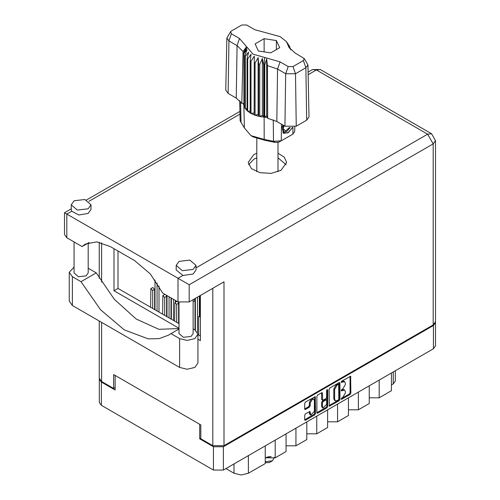 <?xml version="1.0" encoding="UTF-8"?>
<svg xmlns="http://www.w3.org/2000/svg" width="500" height="500" viewBox="0 0 500 500"><rect width="100%" height="100%" fill="white"/><g stroke="black" fill="none" stroke-linecap="round" stroke-linejoin="round"><path stroke-width="0.75" d="M313.788 399.25L312.987 398.787L311.5 398.931L309.4 402.575L310.2 403.031L312.3 399.394L313.788 399.25L314.4 400.606L314.4 411.356L310.819 415.138L309.969 411.481L305.45 413.825L304.669 415.181L304.669 419.762L304.894 420.269L305.45 420.219L314.719 414.869L315.5 413.506L315.275 396.675L305.45 402.081L304.669 403.444L304.669 408.975L304.894 409.481L305.45 409.425L309.419 407.137L310.2 405.775L310.2 403.031M327.163 389.544L327.713 389.862L327.163 389.544L326.613 390.5L326.613 397.388L325.831 398.75L322.644 400.325L322.413 393.194L322.181 392.688L321.625 392.744L321.613 399.356L322.644 400.325M329.087 389.344L329.319 406.175L339.137 400.769L339.925 399.406L339.925 383.088L339.694 382.575L339.137 382.631L329.875 387.981L329.087 389.344M200.8 438.175L199.681 438.819L213.438 446.769L223.363 446.769L433.438 325.475L435.494 322.612L435.494 345.894L433.438 348.756L223.363 470.044L213.438 470.044L101.363 405.337L99.306 402.475L99.306 379.194L101.363 382.056L115.119 390L115.119 375.45M342.831 397.369L341.75 397.987L341.362 399.3L341.75 399.263L350.094 394.444L350.875 393.081L350.65 376.25L341.75 381.125L341.362 382.431L344.606 381.594L345.344 383.225L345.344 384.581L342.831 388.931L341.75 389.556L341.362 390.869L344.606 390.025L345.344 391.656L345.344 393.013L342.831 397.369M316.875 412.694L326.125 407.356L326.925 407.819L327.713 406.456L327.713 389.862M326.925 407.819L317.663 413.169L317.106 413.219L316.875 412.713L316.875 396.394L317.663 395.031L321.625 392.744L322.413 393.194M199.681 438.819L199.681 424.275M195 323.3L195.4 323.269M199.4 313.831L199.8 313.8M195.4 325.794L195 325.544M171.4 317L171 317.231M435.494 322.612L435.462 322.231M99.338 378.812L99.306 379.194M395.331 370.756L395.331 381.044L393.281 383.906L391.438 384.969M379.162 380.094L379.162 397.788L391.438 390.694L391.438 373.006M369.237 385.819L369.237 403.512L358.363 409.794L348.438 409.794M379.162 397.788L369.237 397.788M358.363 392.106L358.363 409.794M348.438 397.831L348.438 415.519L337.562 421.8L327.638 421.8M337.562 404.113L337.562 421.8M327.638 409.837L327.638 427.531L316.762 433.812L316.762 416.119M306.837 421.85L306.837 439.538L295.963 445.819L295.963 428.131M306.837 433.812L316.762 433.812M286.038 433.856L286.038 451.55L275.163 457.831L275.163 440.138M286.038 445.819L295.963 445.819M265.238 445.863L265.238 463.556L248.4 473.281L241.2 475L234 473.281L234 463.9M265.238 457.831L275.163 457.831M225.881 468.587L234 473.281M344.606 390.025L343.806 389.569L342.031 389.744L342.831 390.206M341.262 390.188L342.031 389.744M344.606 381.594L343.806 381.131L342.031 381.306L342.831 381.769M341.262 381.756L342.031 381.306M341.262 398.619L349.294 393.981L350.075 392.619L350.075 376.319M329.875 406.119L329.087 405.644L338.338 400.306L339.125 398.944L339.125 382.644M338.275 399.994L338.825 399.044L338.663 384.363L337.137 385.056L334.625 389.412L334.625 399.2L335.356 400.831L337.137 400.656L338.275 399.994M338.663 384.363L337.863 383.9L337.475 383.938L338.275 384.4M335.356 400.831L334.556 400.369L333.825 398.744L333.825 388.95L336.337 384.594L337.475 383.938M326.912 389.762L326.912 405.994L327.713 406.456M322.413 406.681L323.025 408.044L326.613 404.256L326.613 400.475L326.381 399.963L325.831 400.019L323.2 401.538L322.413 402.9L322.413 406.681L321.613 406.219L322.225 407.581L323.025 408.044M326.381 399.963L325.581 399.5L325.031 399.556L325.831 400.019M321.613 406.219L321.613 402.438L322.4 401.075L325.031 399.556M326.125 407.356L326.912 405.994M310.819 415.138L310.019 414.675L309.4 413.319L309.4 411.544L310.2 411.987M305.45 409.425L304.669 408.956L308.619 406.675L309.4 405.312L309.4 402.575M305.45 420.219L304.669 419.744L313.919 414.406L314.7 413.044L314.7 396.737M179.006 328.969L170.969 333.612L179.6 338.594L187.2 340.412L194.8 338.594L197.95 334.206L194.8 329.819L193.15 328.862M179.6 338.594L179.6 367.413L187.2 369.231L194.8 367.413L197.95 363.025L197.95 334.206M74.119 200.744L71.219 204.788L77.331 210.069L88.119 208.825L91.019 204.788L84.906 199.506L74.119 200.744M71.219 204.788L71.219 209.406L71.731 211.219L78.856 214.969L88.119 213.444L91.019 209.406L91.019 204.788M179.081 261.344L176.181 265.387L182.294 270.663L193.081 269.425L195.981 265.387L189.869 260.106L179.081 261.344M176.181 265.387L176.181 270.006L182.931 275.425L193.081 274.044L195.981 270.006L195.981 265.387M256.819 153.181L253.8 154.606L248.169 162.456L251.406 168.625L260.038 172.712L271.15 173.344L281 170.306L286.631 162.456L284.331 157.188L277.981 153.181M248.588 164.762L253.8 159.225L256.819 157.8M277.981 157.8L286.212 164.762M193.15 299.637L193.15 333.556L191.081 336.444L183.375 337.331L179.006 333.556L179.006 302.413L179 323.65L118 288.431L118 251.019M88.194 243.012L88.194 272.962L86.119 275.85L78.412 276.731L74.05 272.962L74.05 241.906M182.931 275.425L178 278.269L189.2 284.738L189.2 301.919L178 301.919L178 278.269L66.8 214.069L66.8 237.719L82.081 246.537L89.119 242.475M189.2 301.919L224 281.825L224 445.706L212.8 445.706L200.8 438.775L200.8 424.919L113.6 374.575L113.6 388.431L101.6 381.5L99.281 378.269L99.281 321.044M82.081 246.537L85.35 244.075L96.769 241.856L110.237 246.537L134.562 260.581L150.3 273.962L162.719 293.1L178 301.919M113.6 388.431L115.119 387.556M433.2 324.925L433.2 143.863L435.519 140.631L435.519 321.688L433.2 324.925L224 445.706M200.4 295.45L200.4 340.625L197.95 339.212M179.006 328.275L114 290.744L114 248.713M200.4 336.006L197.95 334.594M66.8 237.719L64.481 234.488L64.481 212.731L66.8 214.069L71.731 211.219M118 288.431L114 290.744M179.006 328.575L158.9 329.3L136.256 319.062L114.319 299.325L96.231 272.906L88.194 268.269M179.6 367.413L72.4 305.525L69.25 301.137L69.25 272.312L74.05 267.144M96.231 272.906L81.031 281.681L72.4 276.7L69.25 272.312M81.031 281.681L100.569 309.744L124.269 329.9L148.25 338.856L159.106 338.594L168.594 335.144L170.969 333.612M195 329.938L195 300.694L194.175 299.044M199.8 295.8L199.8 315.812M169.081 317.925L169.081 296.769M167 295.569L167 316.725M171 319.031L171 297.875M199.8 310.806L199.4 310.131M199.4 308.5L199.8 308.275M179 322.812L178.6 322.137M175.8 300.65L175.8 301.956M178.6 320.513L179 320.281M200.4 317.219L198.906 316.325L198.6 317L198.6 334.969M197.481 332.394L197.481 297.137M195.4 298.337L195.4 330.194M199.4 316.044L199.4 296.031M176.681 322.312L176.681 304.344L174.906 302.469L174.6 321.112M178.6 323.419L178.6 303.238L178.169 302.013M176.95 301.312L174.906 302.469M164.681 315.381L164.681 297.419L162.906 295.544L162.6 314.181M166.6 316.494L166.6 296.306L166.169 295.087M164.95 294.381L162.906 295.544M195.4 320.275L195 319.6M195 317.969L195.4 317.738M173.481 320.462L173.481 299.312M171.4 298.106L171.4 319.262M175.4 302.188L175.4 300.419M157.081 310.994L157.081 282.987M155 279.938L155 309.794M159 312.106L159 286.087M152.681 308.456L152.681 290.487L150.906 288.612L150.6 307.256M154.6 309.562L154.6 289.381L152.825 287.506L150.906 288.612M265.637 462.631L269.163 462.631L272.362 460.788L274.413 457.456M265.238 461.775L272.362 460.788M266.35 457.306L271.25 456.688M267.606 456.931L270.025 456.644M304.175 58.487L307.913 64.875L309.019 116.856L306.675 120.188L305.887 67.744L295.487 73.75L285.712 73.75L277.581 69.05L267.431 65.594L267.712 118.306L276.794 121.5L284.925 126.194L285.712 73.75L288.2 66.569L293 66.569L303.4 60.562L304.175 58.487L295.269 53.1L289.069 47.556L286.45 41.625L280.106 36.594L254.731 29.694L246.6 25L241.8 25L231.4 31.006L230.625 31.7L231.4 33.775L239.531 38.469L253 54.1L280.069 61.875L288.2 66.569M293 66.569L295.487 73.75L296.275 126.194L306.675 120.188M296.275 126.194L284.925 126.194M267.4 117.506L266.706 115.719L264.75 117.163L267.4 117.506L267.712 118.306M251.006 61.256L250.206 60.794L250.206 112.987L251.006 113.45L251.006 61.256L254.288 56.125L254.137 114.9L255.087 115.25L258.106 114.35L258.688 116.281L259.75 116.506L262.362 115.25L263.631 117.062L263.631 64.869L264.131 64.912L264.6 57.431M254.137 62.706L255.087 63.056L255.087 115.25L258.688 116.281L258.688 64.088L259.75 64.312L259.75 116.506L264.131 117.106L264.131 64.912L264.75 64.969L264.75 117.163L264.137 117.106L264.2 139.412L273.512 141.331L281.256 140.8L292.863 134.106L294.706 131.575L294.806 126.862M259.75 64.312L262.362 58.438L263.631 64.869M243.944 53.506L243.944 105.694L243.944 53.506L247.087 49.619L244.906 55.744L245.294 56.356L248.644 52.075L247.081 58.431L247.688 58.987L251.088 54.275L250.206 60.794M255.087 63.056L258.106 57.538L258.688 64.088M247.081 58.431L247.081 110.625L247.688 111.175L247.688 58.987M244.906 55.744L244.906 107.938L245.294 108.55L245.294 56.356M289.506 46.3L287.712 43.8L291.025 49.925M289.894 47.481L289.894 46.913M243.775 103.6L241.794 103.338L236.262 98.094L237.05 45.65L228.912 40.956L226.887 38.081L230.625 31.7M231.4 33.775L228.912 40.956L228.125 93.4L236.262 98.094M228.125 93.4L225.781 90.069L226.887 38.081M239.662 100.619L240.094 120.719L244.344 127.95L250.944 135.606L264.2 139.412L264.675 140.256L253.381 137.012L250.944 135.606M254.137 114.9L251.006 113.45L254.137 112.963M250.206 112.987L247.688 111.175L250.206 111.112M247.081 110.625L245.294 108.55L247.081 108.725M244.906 107.938L243.944 105.694L244.906 105.919M292.656 127.394L288.45 132.525L283.95 133.4L283.312 133.138L282.162 127.281L282.831 124.987M290.431 135.506L292.863 134.106L292.962 127.344M281.512 124.219L281.256 140.8L278.812 142.213L275.312 142.45L264.675 140.256M243.175 103.519L243.775 105.05M258.394 50.981L270.694 52.888L279.706 47.688L276.406 40.587L264.106 38.681L255.094 43.881L258.394 50.981M241.794 103.338L243.038 51.513L237.05 45.65L239.531 38.469M307.913 64.875L305.887 67.744L303.4 60.562M290.225 49.075L288.525 46.306L291.025 49.794M266.706 115.719L266.706 58.906L267.431 65.594M266.706 58.906L264.75 64.969M243.038 51.513L246.275 47.112L243.775 52.856M258.106 114.35L258.106 57.538M262.362 115.25L262.362 58.438M264.106 51.869L264.106 38.681M276.406 49.594L276.406 40.587M283.281 133.119L283.95 133.4M282.162 127.281L282.875 125.006M287.475 133.125L291.425 128.938L292.269 127.45M283.087 125.131L283.625 131.875L286.719 131.488L290.238 127.544M282.969 132.9L286.719 131.488M283.944 125.625L283.275 129.444L285.925 130.744L289.375 127.494M283.312 129.238L285.925 130.744M433.438 348.756L433.438 325.475M223.363 446.769L223.363 470.044M101.363 382.056L101.363 405.337M213.438 470.044L213.438 446.769M393.281 383.906L393.281 371.944M248.4 455.588L248.4 473.281M341.2 390.513L341.75 390.825M341.2 382.075L341.75 382.394M350.094 376.306L350.875 376.763M350.075 392.619L350.875 393.081M349.294 393.981L350.094 394.444M341.2 398.944L341.75 399.263M339.137 382.631L339.925 383.088M339.125 398.944L339.925 399.406M338.338 400.306L339.137 400.769M336.337 384.594L337.137 385.056M333.825 388.95L334.625 389.412M333.825 398.744L334.625 399.2M316.875 412.713L317.663 413.169M321.613 399.356L322.413 399.812M322.4 401.075L323.2 401.538M321.613 402.438L322.413 402.9M309.4 413.319L310.2 413.781M309.4 405.312L310.2 405.775M308.619 406.675L309.419 407.137M314.719 396.731L315.5 397.188M314.7 413.044L315.5 413.506M313.919 414.406L314.719 414.869M195.981 267.894L427.6 134.169L316.4 69.963L308.119 74.744M239.95 114.1L88.944 201.287M212.8 445.706L212.8 288.294M101.6 242.794L101.6 282.144M101.6 322.381L101.6 381.5M435.519 140.631L431.562 133.775L427.6 134.169L433.2 143.863L189.2 284.738M312.438 69.575L316.4 69.963L320.363 69.575L312.438 69.575L308.062 72.1M72.4 276.7L72.4 305.525M193.15 301.762L195 300.694M176.681 304.344L178.6 303.238M164.681 297.419L166.6 296.306M152.681 290.487L154.6 289.381M280.069 61.875L277.581 69.05L276.794 121.5M244.344 127.95L243.869 105.406L243.869 53.212L247.231 47.4M287.569 44.169L290.931 49.444M275.312 142.45L273.512 141.331L273.269 119.838M240.637 101.656L241.019 122.575M239.894 111.456L86.531 200M71.219 208.837L64.481 212.731M431.562 133.775L320.363 69.575M99.281 242.231L99.281 278.344M198.906 316.325L200.4 315.462M277.981 171.731L277.981 142.544M256.819 171.731L256.819 138.6M286.45 41.625L289.625 46.475M290.419 135.512L292.863 134.106"/></g></svg>
